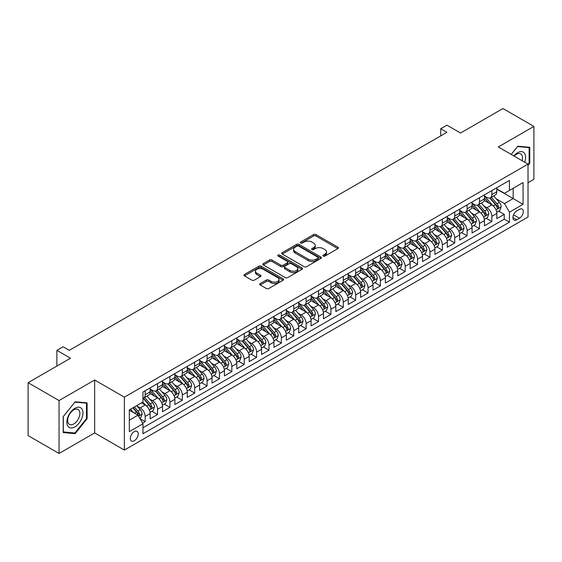 <?xml version="1.0" encoding="UTF-8"?>
<svg xmlns="http://www.w3.org/2000/svg" width="562" height="562" viewBox="0 0 562 562"><rect width="100%" height="100%" fill="white"/><g stroke="black" fill="none" stroke-linecap="round" stroke-linejoin="round"><path stroke-width="0.84" d="M323.255 256.068A1.201 0.695 0 0 0 324.955 256.068L337.874 248.615A1.721 0.991 0 0 0 338.373 247.912A1.721 0.991 0 0 0 337.874 247.21L315.999 234.586A1.721 0.991 0 0 0 313.568 234.586L300.649 242.039A1.201 0.695 0 0 0 300.298 242.531A1.201 0.695 0 0 0 300.649 243.023A1.201 0.695 0 0 0 302.356 243.023L304.021 242.053A5.501 3.175 0 0 1 311.805 242.053L313.624 243.107A5.501 3.175 0 0 1 315.233 245.355A5.501 3.175 0 0 1 313.624 247.596L311.952 248.566A1.201 0.695 0 0 0 311.601 249.057A1.201 0.695 0 0 0 311.952 249.549A1.201 0.695 0 0 0 313.652 249.549L315.324 248.58A5.501 3.175 0 0 1 323.108 248.58L324.927 249.633A5.501 3.175 0 0 1 326.536 251.881A5.501 3.175 0 0 1 324.927 254.122L323.255 255.092A1.201 0.695 0 0 0 322.904 255.584A1.201 0.695 0 0 0 323.255 256.068L323.255 255.092M134.276 440.77A5.606 3.239 120 0 0 137.936 435.831A5.606 3.239 120 0 0 137.079 431.342A5.606 3.239 120 0 0 134.276 431.623A5.606 3.239 120 0 0 130.616 436.562A5.606 3.239 120 0 0 131.473 441.051A5.606 3.239 120 0 0 134.276 440.77M260.213 283.557A1.721 0.991 0 0 0 259.707 284.26A1.721 0.991 0 0 0 260.213 284.962L266.346 288.51A1.721 0.991 0 0 0 268.776 288.51L283.122 280.227A1.721 0.991 0 0 0 283.62 279.525A1.721 0.991 0 0 0 283.122 278.822L261.246 266.191A1.721 0.991 0 0 0 258.815 266.191L244.47 274.474A1.721 0.991 0 0 0 243.964 275.176A1.721 0.991 0 0 0 244.47 275.879L251.881 280.157A1.721 0.991 0 0 0 254.312 280.157L260.452 276.616A1.721 0.991 0 0 0 260.958 275.914A1.721 0.991 0 0 0 260.452 275.211L256.778 273.09A4.594 2.655 0 0 1 255.429 271.207A4.594 2.655 0 0 1 258.267 268.755A4.594 2.655 0 0 1 263.276 269.331L277.684 277.649A4.594 2.655 0 0 1 279.026 279.525A4.594 2.655 0 0 1 276.188 281.976A4.594 2.655 0 0 1 271.179 281.4L268.776 280.017A1.721 0.991 0 0 0 266.346 280.017L260.213 283.557L260.213 284.962M528.02 182.706L533.9 179.313L533.9 126.408L502.948 108.536L460.538 133.025L446.916 125.157L440.727 128.733L446.916 132.309L69.266 350.344L63.077 346.768L56.888 350.344L56.888 366.066M59.052 400.558L59.052 453.464L94.655 432.909L94.655 380.01L59.052 400.558L28.1 382.687L70.51 358.205L56.888 350.344M94.655 380.01L124.371 397.165L528.02 164.118L528.02 217.023L124.371 450.064L124.371 397.165M533.9 126.408L498.304 146.963L528.02 164.118M304.147 266.683A1.721 0.991 0 0 0 306.578 266.683L320.916 258.408A1.721 0.991 0 0 0 321.422 257.705A1.721 0.991 0 0 0 320.916 257.003L299.04 244.372A1.721 0.991 0 0 0 296.61 244.372L282.272 252.654A1.721 0.991 0 0 0 281.766 253.35A1.721 0.991 0 0 0 282.272 254.052L304.147 266.683M278.555 256.335A1.201 0.695 0 0 1 279.778 256.504L279.778 255.071L302.019 267.912A1.721 0.991 0 0 1 302.525 268.615A1.721 0.991 0 0 1 302.019 269.317L287.674 277.593A1.721 0.991 0 0 1 285.243 277.593L263.367 264.969L263.367 263.564A1.721 0.991 0 0 0 262.868 264.266A1.721 0.991 0 0 0 263.367 264.969M263.367 263.564L269.507 260.016A1.721 0.991 0 0 1 271.938 260.016L280.81 265.138A1.721 0.991 0 0 0 283.241 265.138L287.315 262.791A1.721 0.991 0 0 0 287.814 262.089A1.721 0.991 0 0 0 287.315 261.386L278.078 256.054A1.201 0.695 0 0 1 277.726 255.562A1.201 0.695 0 0 1 278.464 254.923A1.201 0.695 0 0 1 279.778 255.071M59.052 453.464L28.1 435.592L28.1 382.687M142.6 423.165L145.172 421.683L140.029 418.718M137.107 406.094L140.219 407.886A7.004 4.046 60 0 1 145.172 416.463L150.124 413.604L150.124 418.823L157.55 414.538L151.916 411.286M149.492 398.943L152.597 400.741A7.004 4.046 60 0 1 157.55 409.319L162.502 406.459L162.502 411.679L169.935 407.387L164.301 404.134M161.87 391.798L164.982 393.59A7.004 4.046 60 0 1 169.935 402.167L174.887 399.308L174.887 404.528L182.32 400.242L176.686 396.99M174.255 384.647L177.36 386.445A7.004 4.046 60 0 1 182.32 395.023L187.272 392.164L187.272 397.383L194.698 393.091L189.064 389.838M186.64 377.495L189.745 379.294A7.004 4.046 60 0 1 194.698 387.871L199.65 385.012L199.65 390.232L207.083 385.939L201.449 382.687M199.018 370.351L202.13 372.142A7.004 4.046 60 0 1 207.083 380.72L212.036 377.861L212.036 383.08L219.461 378.795L213.827 375.542M211.403 363.2L214.508 364.998A7.004 4.046 60 0 1 219.461 373.575L224.414 370.716L224.414 375.936L231.846 371.644L226.212 368.391M223.781 356.055L226.893 357.846A7.004 4.046 60 0 1 231.846 366.424L236.799 363.565L236.799 368.784L244.224 364.499L238.59 361.247M236.166 348.904L239.272 350.702A7.004 4.046 60 0 1 244.224 359.28L249.177 356.42L249.177 361.64L256.609 357.348L250.975 354.095M248.544 341.752L251.657 343.551A7.004 4.046 60 0 1 256.609 352.128L261.562 349.269L261.562 354.489L268.987 350.196L263.353 346.944M260.93 334.608L264.035 336.399A7.004 4.046 60 0 1 268.987 344.984L273.94 342.118L273.94 347.337L281.372 343.052L275.738 339.799M273.308 327.456L276.42 329.255A7.004 4.046 60 0 1 281.372 337.832L286.325 334.973L286.325 340.193L293.75 335.9L288.116 332.648M285.693 320.312L288.798 322.103A7.004 4.046 60 0 1 293.75 330.681L298.703 327.822L298.703 333.041L306.135 328.756L300.501 325.503M298.071 313.16L301.183 314.959A7.004 4.046 60 0 1 306.135 323.536L311.088 320.677L311.088 325.897L318.521 321.605L312.886 318.352M310.456 306.016L313.561 307.807A7.004 4.046 60 0 1 318.521 316.385L323.473 313.526L323.473 318.745L330.899 314.453L325.265 311.2M322.841 298.865L325.946 300.656A7.004 4.046 60 0 1 330.899 309.24L335.851 306.374L335.851 311.594L343.284 307.309L337.65 304.056M335.219 291.713L338.331 293.512A7.004 4.046 60 0 1 343.284 302.089L348.236 299.23L348.236 304.449L355.662 300.157L350.028 296.905M347.604 284.569L350.709 286.36A7.004 4.046 60 0 1 355.662 294.938L360.614 292.078L360.614 297.298L368.047 293.013L362.413 289.76M359.982 277.417L363.094 279.216A7.004 4.046 60 0 1 368.047 287.793L372.999 284.934L372.999 290.154L380.425 285.861L374.791 282.609M372.367 270.273L375.472 272.064A7.004 4.046 60 0 1 380.425 280.642L385.377 277.783L385.377 283.002L392.81 278.71L387.176 275.457M384.745 263.121L387.857 264.913A7.004 4.046 60 0 1 392.81 273.497L397.763 270.638L397.763 275.851L405.188 271.565L399.554 268.313M397.13 255.97L400.235 257.768A7.004 4.046 60 0 1 405.188 266.346L410.141 263.487L410.141 268.706L417.573 264.414L411.939 261.161M409.508 248.826L412.62 250.617A7.004 4.046 60 0 1 417.573 259.194L422.526 256.335L422.526 261.555L429.951 257.27L424.317 254.017M421.893 241.674L424.998 243.472A7.004 4.046 60 0 1 429.951 252.05L434.904 249.191L434.904 254.41L442.336 250.118L436.702 246.866M434.271 234.53L437.384 236.321A7.004 4.046 60 0 1 442.336 244.899L447.289 242.039L447.289 247.259L454.721 242.967L449.087 239.714M446.657 227.378L449.769 229.17A7.004 4.046 60 0 1 454.721 237.754L459.674 234.895L459.674 240.107L467.099 235.822L461.465 232.57M459.042 220.227L462.147 222.025A7.004 4.046 60 0 1 467.099 230.603L472.052 227.743L472.052 232.963L479.484 228.671L473.85 225.418M471.42 213.082L474.532 214.874A7.004 4.046 60 0 1 479.484 223.451L484.437 220.592L484.437 225.812L491.862 221.526L491.862 216.307A7.004 4.046 -120 0 0 486.91 207.729L483.805 205.931M486.228 218.274L491.862 221.526M150.124 413.604A7.004 4.046 -120 0 0 145.172 405.026L141.455 402.884M162.502 406.459A7.004 4.046 -120 0 0 157.55 397.882L149.892 393.456M174.887 399.308A7.004 4.046 -120 0 0 169.935 390.731L162.278 386.312M187.272 392.164A7.004 4.046 -120 0 0 182.32 383.586L174.656 379.16M199.65 385.012A7.004 4.046 -120 0 0 194.698 376.435L187.041 372.016M212.036 377.861A7.004 4.046 -120 0 0 207.083 369.283L199.426 364.864M224.414 370.716A7.004 4.046 -120 0 0 219.461 362.139L211.804 357.713M236.799 363.565A7.004 4.046 -120 0 0 231.846 354.987L224.189 350.569M249.177 356.42A7.004 4.046 -120 0 0 244.224 347.843L236.567 343.417M261.562 349.269A7.004 4.046 -120 0 0 256.609 340.691L248.952 336.273M273.94 342.118A7.004 4.046 -120 0 0 268.987 333.54L261.33 329.121M286.325 334.973A7.004 4.046 -120 0 0 281.372 326.396L273.715 321.97M298.703 327.822A7.004 4.046 -120 0 0 293.75 319.244L286.093 314.825M311.088 320.677A7.004 4.046 -120 0 0 306.135 312.1L298.478 307.674M323.473 313.526A7.004 4.046 -120 0 0 318.521 304.948L310.863 300.53M335.851 306.374A7.004 4.046 -120 0 0 330.899 297.797L323.241 293.378M348.236 299.23A7.004 4.046 -120 0 0 343.284 290.652L335.626 286.227M360.614 292.078A7.004 4.046 -120 0 0 355.662 283.501L348.004 279.082M372.999 284.934A7.004 4.046 -120 0 0 368.047 276.356L360.39 271.931M385.377 277.783A7.004 4.046 -120 0 0 380.425 269.205L372.768 264.786M397.763 270.638A7.004 4.046 -120 0 0 392.81 262.054L385.153 257.635M410.141 263.487A7.004 4.046 -120 0 0 405.188 254.909L397.531 250.483M422.526 256.335A7.004 4.046 -120 0 0 417.573 247.758L409.916 243.339M434.904 249.191A7.004 4.046 -120 0 0 429.951 240.613L422.294 236.188M447.289 242.039A7.004 4.046 -120 0 0 442.336 233.462L434.679 229.043M459.674 234.895A7.004 4.046 -120 0 0 454.721 226.31L447.064 221.892M472.052 227.743A7.004 4.046 -120 0 0 467.099 219.166L459.442 214.74M484.437 220.592A7.004 4.046 -120 0 0 479.484 212.014L471.827 207.596M519.478 209.373L516.752 210.947A5.43 3.133 120 0 0 513.204 215.731A5.43 3.133 120 0 0 514.04 220.079A5.43 3.133 120 0 0 516.752 219.805L519.478 218.239A5.43 3.133 120 0 0 523.018 213.455A5.43 3.133 120 0 0 522.189 209.099A5.43 3.133 120 0 0 519.478 209.373M129.323 420.186L137.992 415.178L142.945 423.755L142.945 433.766L509.446 222.166L509.446 212.162L504.493 203.577L496.183 198.786M142.945 423.755L129.323 431.623L129.323 409.888L142.945 402.027L142.945 392.016L509.446 180.416L509.446 190.427L523.067 182.566L523.067 204.294L509.446 212.162M150.124 389.016L152.597 390.442A7.004 4.046 60 0 0 156.103 390.794L161.055 387.935A7.004 4.046 -120 0 0 162.502 384.724L162.502 380.72M162.502 381.865L164.982 383.298A7.004 4.046 60 0 0 168.481 383.642L173.433 380.783A7.004 4.046 -120 0 0 174.887 377.58L174.887 373.575M174.887 374.721L177.36 376.147A7.004 4.046 60 0 0 180.866 376.498L185.818 373.639A7.004 4.046 -120 0 0 187.272 370.428L187.272 366.424M187.272 367.569L189.745 369.002A7.004 4.046 60 0 0 193.251 369.346L198.203 366.487A7.004 4.046 -120 0 0 199.65 363.284L199.65 359.28M199.65 360.418L202.13 361.851A7.004 4.046 60 0 0 205.629 362.195L210.581 359.336A7.004 4.046 -120 0 0 212.036 356.132L212.036 352.128M212.036 353.273L214.508 354.699A7.004 4.046 60 0 0 218.014 355.051L222.966 352.191A7.004 4.046 -120 0 0 224.414 348.981L224.414 344.977M224.414 346.122L226.893 347.555A7.004 4.046 60 0 0 230.392 347.899L235.345 345.04A7.004 4.046 -120 0 0 236.799 341.837L236.799 337.832M236.799 338.977L239.272 340.403A7.004 4.046 60 0 0 242.777 340.755L247.73 337.895A7.004 4.046 -120 0 0 249.177 334.685L249.177 330.681M249.177 331.826L251.657 333.259A7.004 4.046 60 0 0 255.155 333.603L260.108 330.744A7.004 4.046 -120 0 0 261.562 327.541L261.562 323.536M261.562 324.681L264.035 326.108A7.004 4.046 60 0 0 267.54 326.452L272.493 323.593A7.004 4.046 -120 0 0 273.94 320.389L273.94 316.385M273.94 317.53L276.42 318.956A7.004 4.046 60 0 0 279.918 319.307L284.871 316.448A7.004 4.046 -120 0 0 286.325 313.238L286.325 309.233M286.325 310.379L288.798 311.812A7.004 4.046 60 0 0 292.303 312.156L297.256 309.297A7.004 4.046 -120 0 0 298.703 306.093L298.703 302.089M298.703 303.234L301.183 304.66A7.004 4.046 60 0 0 304.681 305.011L309.634 302.152A7.004 4.046 -120 0 0 311.088 298.942L311.088 294.938M311.088 296.083L313.561 297.516A7.004 4.046 60 0 0 317.066 297.86L322.019 295.001A7.004 4.046 -120 0 0 323.473 291.797L323.473 287.793M323.473 288.938L325.946 290.364A7.004 4.046 60 0 0 329.451 290.709L334.404 287.849A7.004 4.046 -120 0 0 335.851 284.646L335.851 280.642M335.851 281.787L338.331 283.213A7.004 4.046 60 0 0 341.829 283.564L346.782 280.705A7.004 4.046 -120 0 0 348.236 277.495L348.236 273.49M348.236 274.635L350.709 276.068A7.004 4.046 60 0 0 354.215 276.413L359.167 273.553A7.004 4.046 -120 0 0 360.614 270.35L360.614 266.346M360.614 267.491L363.094 268.917A7.004 4.046 60 0 0 366.593 269.268L371.545 266.409A7.004 4.046 -120 0 0 372.999 263.199L372.999 259.194M372.999 260.339L375.472 261.773A7.004 4.046 60 0 0 378.978 262.117L383.93 259.258A7.004 4.046 -120 0 0 385.377 256.054L385.377 252.05M385.377 253.195L387.857 254.621A7.004 4.046 60 0 0 391.356 254.965L396.308 252.106A7.004 4.046 -120 0 0 397.763 248.903L397.763 244.899M397.763 246.044L400.235 247.47A7.004 4.046 60 0 0 403.741 247.821L408.693 244.962A7.004 4.046 -120 0 0 410.141 241.751L410.141 237.747M410.141 238.892L412.62 240.325A7.004 4.046 60 0 0 416.119 240.669L421.071 237.81A7.004 4.046 -120 0 0 422.526 234.607L422.526 230.603M422.526 231.748L424.998 233.174A7.004 4.046 60 0 0 428.504 233.525L433.457 230.666A7.004 4.046 -120 0 0 434.904 227.455L434.904 223.451M434.904 224.596L437.384 226.029A7.004 4.046 60 0 0 440.882 226.374L445.835 223.514A7.004 4.046 -120 0 0 447.289 220.311L447.289 216.307M447.289 217.452L449.769 218.878A7.004 4.046 60 0 0 453.267 219.222L458.22 216.363A7.004 4.046 -120 0 0 459.674 213.16L459.674 209.155M459.674 210.3L462.147 211.726A7.004 4.046 60 0 0 465.652 212.078L470.605 209.219A7.004 4.046 -120 0 0 472.052 206.008L472.052 202.011M472.052 203.149L474.532 204.582A7.004 4.046 60 0 0 478.03 204.926L482.983 202.067A7.004 4.046 -120 0 0 484.437 198.864L484.437 194.859M142.945 427.759L504.247 219.166L504.247 214.375L496.815 218.667L496.815 213.448A7.004 4.046 -120 0 0 491.862 204.87L484.205 200.444M484.437 196.005L486.91 197.431A7.004 4.046 -120 0 0 490.415 197.782A7.004 4.046 -120 0 0 491.862 194.571L491.862 190.567M490.415 197.782L495.368 194.923A7.004 4.046 -120 0 0 496.815 191.712L496.815 187.708M145.172 390.731L145.172 394.735A7.004 4.046 60 0 1 143.717 397.938A7.004 4.046 60 0 1 142.945 398.226M143.717 397.938L148.67 395.079A7.004 4.046 -120 0 0 150.124 391.876L150.124 387.871M157.55 383.579L157.55 387.583A7.004 4.046 60 0 1 156.103 390.794M169.935 376.435L169.935 380.439A7.004 4.046 60 0 1 168.481 383.642M182.32 369.283L182.32 373.287A7.004 4.046 60 0 1 180.866 376.498M194.698 362.139L194.698 366.143A7.004 4.046 60 0 1 193.251 369.346M207.083 354.987L207.083 358.992A7.004 4.046 60 0 1 205.629 362.195M219.461 347.836L219.461 351.84A7.004 4.046 60 0 1 218.014 355.051M231.846 340.691L231.846 344.696A7.004 4.046 60 0 1 230.392 347.899M244.224 333.54L244.224 337.544A7.004 4.046 60 0 1 242.777 340.755M256.609 326.396L256.609 330.4A7.004 4.046 60 0 1 255.155 333.603M268.987 319.244L268.987 323.248A7.004 4.046 60 0 1 267.54 326.452M281.372 312.1L281.372 316.097A7.004 4.046 60 0 1 279.918 319.307M293.75 304.948L293.75 308.952A7.004 4.046 60 0 1 292.303 312.156M306.135 297.797L306.135 301.801A7.004 4.046 60 0 1 304.681 305.011M318.521 290.652L318.521 294.657A7.004 4.046 60 0 1 317.066 297.86M330.899 283.501L330.899 287.505A7.004 4.046 60 0 1 329.451 290.709M343.284 276.356L343.284 280.354A7.004 4.046 60 0 1 341.829 283.564M355.662 269.205L355.662 273.209A7.004 4.046 60 0 1 354.215 276.413M368.047 262.054L368.047 266.058A7.004 4.046 60 0 1 366.593 269.268M380.425 254.909L380.425 258.913A7.004 4.046 60 0 1 378.978 262.117M392.81 247.758L392.81 251.762A7.004 4.046 60 0 1 391.356 254.965M405.188 240.613L405.188 244.611A7.004 4.046 60 0 1 403.741 247.821M417.573 233.462L417.573 237.466A7.004 4.046 60 0 1 416.119 240.669M429.951 226.31L429.951 230.315A7.004 4.046 60 0 1 428.504 233.525M442.336 219.166L442.336 223.17A7.004 4.046 60 0 1 440.882 226.374M454.721 212.014L454.721 216.019A7.004 4.046 60 0 1 453.267 219.222M467.099 204.87L467.099 208.867A7.004 4.046 60 0 1 465.652 212.078M479.484 197.719L479.484 201.723A7.004 4.046 60 0 1 478.03 204.926M479.484 223.451L479.484 228.671M467.099 230.603L467.099 235.822M454.721 237.754L454.721 242.967M442.336 244.899L442.336 250.118M429.951 252.05L429.951 257.27M417.573 259.194L417.573 264.414M405.188 266.346L405.188 271.565M392.81 273.497L392.81 278.71M380.425 280.642L380.425 285.861M368.047 287.793L368.047 293.013M355.662 294.938L355.662 300.157M343.284 302.089L343.284 307.309M330.899 309.24L330.899 314.453M318.521 316.385L318.521 321.605M306.135 323.536L306.135 328.756M293.75 330.681L293.75 335.9M281.372 337.832L281.372 343.052M268.987 344.984L268.987 350.196M256.609 352.128L256.609 357.348M244.224 359.28L244.224 364.499M231.846 366.424L231.846 371.644M219.461 373.575L219.461 378.795M207.083 380.72L207.083 385.939M194.698 387.871L194.698 393.091M182.32 395.023L182.32 400.242M169.935 402.167L169.935 407.387M157.55 409.319L157.55 414.538M145.172 416.463L145.172 421.683M137.992 415.178L129.323 410.176M504.493 203.577L513.162 198.576L513.162 188.284L523.067 182.566M496.815 189.141L523.067 204.294M496.815 188.853L504.493 193.286L509.446 190.427M94.655 432.909L124.371 450.064M440.727 128.733L440.727 135.885M498.613 211.122L504.247 214.375M504.247 219.166L509.446 222.166M528.02 165.376L529.755 163.219L529.755 147.293L517.806 146.225L511.216 154.417M63.204 432.578L75.153 433.646L87.103 418.781L87.103 402.856L75.153 401.788L63.204 416.653L63.204 432.578M529.13 162.868L529.755 163.219M86.478 418.43L87.103 418.781M73.889 432.923L75.153 433.646M323.74 256.244L324.927 255.555A5.501 3.175 0 0 0 326.536 253.307L326.536 251.881M315.233 245.355L315.233 246.781A5.501 3.175 0 0 1 313.624 249.029L312.437 249.718M337.846 248.629L315.999 236.012A1.721 0.991 0 0 0 313.568 236.012L301.134 243.191M320.916 257.003L320.916 258.408L299.04 245.798A1.721 0.991 0 0 0 296.61 245.798L282.293 254.066M317.881 258.197A1.201 0.695 0 0 0 318.233 257.705A1.201 0.695 0 0 0 317.881 257.213L298.675 246.128A1.201 0.695 0 0 0 296.975 246.128L295.212 247.14A5.501 3.175 0 0 0 293.603 249.388A5.501 3.175 0 0 0 295.212 251.636L308.341 259.208A5.501 3.175 0 0 0 316.118 259.208L317.881 258.197L317.881 259.623A1.201 0.695 0 0 0 318.233 259.131L318.233 257.705M293.603 249.388L293.603 250.821A5.501 3.175 0 0 0 295.212 253.062L295.212 251.636M317.881 259.623L316.118 260.642A5.501 3.175 0 0 1 308.341 260.642L295.212 253.062M263.395 264.976L269.507 261.449L269.507 260.016M287.814 262.089L287.814 263.522A1.721 0.991 0 0 1 287.315 264.217L283.241 266.571A1.721 0.991 0 0 1 280.81 266.571L271.938 261.449A1.721 0.991 0 0 0 269.507 261.449M279.778 256.504L301.998 269.331M290.02 270.455A4.594 2.655 0 0 0 295.029 271.032A4.594 2.655 0 0 0 297.867 268.58A4.594 2.655 0 0 0 296.518 266.704L291.446 263.775A1.721 0.991 0 0 0 289.016 263.775L284.941 266.121A1.721 0.991 0 0 0 284.442 266.824A1.721 0.991 0 0 0 284.941 267.526L290.02 270.455L290.02 271.889A4.594 2.655 0 0 0 295.029 272.465A4.594 2.655 0 0 0 297.867 270.006L297.867 268.58M284.442 266.824L284.442 268.257A1.721 0.991 0 0 0 284.941 268.959L284.941 267.526M290.02 271.889L284.941 268.959M279.026 279.525L279.026 280.958A4.594 2.655 0 0 1 276.188 283.41A4.594 2.655 0 0 1 271.179 282.834L268.776 281.45A1.721 0.991 0 0 0 266.346 281.45L260.234 284.976M255.429 271.207L255.429 272.64A4.594 2.655 0 0 0 256.778 274.516L256.778 273.09M260.431 276.623L256.778 274.516M283.122 278.822L283.122 280.227L261.246 267.624A1.721 0.991 0 0 0 258.815 267.624L244.491 275.893M496.71 212.218L499.913 210.371L501.149 206.795A4.644 2.677 -120 0 0 499.344 202.439L493.682 195.892M492.551 205.32L485.842 197.55A13.397 7.735 -120 0 0 484.437 196.082M488.87 203.142L485.118 198.793A11.121 6.421 -120 0 0 484.437 198.049M489.783 198.035L495.501 204.659A4.644 2.677 60 0 1 497.159 207.856C497.855 208.783 498.353 208.502 498.642 206.992A4.644 2.677 -120 0 0 496.991 203.795L491.336 197.248M490.12 197.922L496.267 205.039A2.367 1.363 60 0 1 496.864 205.966L498.642 206.992M497.159 207.856L497.496 208.404M524.69 162.2A11.38 6.568 120 0 0 517.553 152.716A11.38 6.568 120 0 0 513.83 155.927M522.091 160.697A8.62 4.974 120 0 0 520.735 153.897A8.62 4.974 120 0 0 516.429 154.325A8.62 4.974 120 0 0 514.174 156.124M511.237 154.431L517.553 146.577L529.13 147.609L529.13 163.043L528.02 164.434M528.364 147.167L529.13 147.609M81.876 418.198A11.38 6.568 120 0 0 78.926 407.204A11.38 6.568 120 0 0 67.932 416.955A11.38 6.568 120 0 0 70.882 427.949A11.38 6.568 120 0 0 81.876 418.198M79.052 417.397A8.62 4.974 120 0 0 78.083 409.459A8.62 4.974 120 0 0 68.501 416.449A8.62 4.974 120 0 0 69.463 424.387A8.62 4.974 120 0 0 79.052 417.397M63.323 431.974L63.323 416.54L74.901 402.139L86.478 403.172L86.478 418.606L74.901 433.014L63.204 431.904M85.712 402.729L86.478 403.172M484.332 219.37L487.528 217.522L488.764 213.946A4.644 2.677 -120 0 0 486.959 209.591L481.304 203.037M480.173 212.471L473.464 204.701A13.397 7.735 -120 0 0 472.052 203.226M476.492 210.286L472.74 205.945A11.121 6.421 -120 0 0 472.052 205.2M477.398 205.179L483.123 211.804A4.644 2.677 60 0 1 484.774 215C485.477 215.934 485.968 215.646 486.263 214.143A4.644 2.677 -120 0 0 484.606 210.947L478.95 204.399M477.735 205.074L483.882 212.19A2.367 1.363 60 0 1 484.479 213.117L486.263 214.143M484.774 215L485.111 215.555M471.947 226.514L475.15 224.667L476.386 221.098A4.644 2.677 -120 0 0 474.581 216.735L468.919 210.188M467.788 219.616L461.079 211.846A13.397 7.735 -120 0 0 459.674 210.378M464.107 217.438L460.355 213.089A11.121 6.421 -120 0 0 459.674 212.345M465.02 212.331L470.738 218.955A4.644 2.677 60 0 1 472.396 222.152C473.092 223.086 473.59 222.798 473.878 221.295A4.644 2.677 -120 0 0 472.228 218.098L466.565 211.544M465.357 212.218L471.504 219.342A2.367 1.363 60 0 1 472.101 220.262L473.878 221.295M472.396 222.152L472.733 222.7M459.568 233.666L462.765 231.818L464.001 228.242A4.644 2.677 -120 0 0 462.196 223.887L456.541 217.339M455.403 226.767L448.694 218.997A13.397 7.735 -120 0 0 447.289 217.522M451.729 224.589L447.977 220.241A11.121 6.421 -120 0 0 447.289 219.496M452.635 219.475L458.36 226.1A4.644 2.677 60 0 1 460.011 229.296C460.714 230.23 461.205 229.949 461.5 228.439A4.644 2.677 -120 0 0 459.842 225.243L454.187 218.695M452.972 219.37L459.119 226.486A2.367 1.363 60 0 1 459.716 227.413L461.5 228.439M460.011 229.296L460.348 229.851M447.183 240.817L450.387 238.969L451.623 235.394A4.644 2.677 -120 0 0 449.818 231.038L444.156 224.484M443.025 233.911L436.316 226.149A13.397 7.735 -120 0 0 434.904 224.674M439.344 231.734L435.592 227.392A11.121 6.421 -120 0 0 434.904 226.641M440.257 226.627L445.975 233.251A4.644 2.677 60 0 1 447.633 236.447C448.328 237.382 448.82 237.094 449.115 235.59A4.644 2.677 -120 0 0 447.464 232.394L441.802 225.84M440.594 226.514L446.741 233.637A2.367 1.363 60 0 1 447.338 234.558L449.115 235.59M447.633 236.447L447.97 236.995M434.805 247.961L438.002 246.114L439.238 242.538A4.644 2.677 -120 0 0 437.433 238.183L431.778 231.635M430.64 241.063L423.931 233.293A13.397 7.735 -120 0 0 422.526 231.825M426.965 238.885L423.207 234.537A11.121 6.421 -120 0 0 422.526 233.792M427.872 233.771L433.597 240.403A4.644 2.677 60 0 1 435.248 243.599C435.943 244.526 436.442 244.245 436.737 242.735A4.644 2.677 -120 0 0 435.079 239.538L429.424 232.991M428.209 233.666L434.356 240.782A2.367 1.363 60 0 1 434.953 241.709L436.737 242.735M435.248 243.599L435.585 244.147M422.42 255.113L425.624 253.265L426.86 249.69A4.644 2.677 -120 0 0 425.048 245.334L419.392 238.78M418.261 248.214L411.553 240.445A13.397 7.735 -120 0 0 410.141 238.969M414.58 246.03L410.829 241.688A11.121 6.421 -120 0 0 410.141 240.943M415.494 240.922L421.212 247.547A4.644 2.677 60 0 1 422.87 250.743C423.565 251.678 424.057 251.39 424.352 249.886A4.644 2.677 -120 0 0 422.701 246.69L417.039 240.143M415.824 240.817L421.978 247.933A2.367 1.363 60 0 1 422.568 248.861L424.352 249.886M422.87 250.743L423.207 251.291M410.042 262.257L413.239 260.41L414.475 256.834A4.644 2.677 -120 0 0 412.67 252.478L407.014 245.931M405.876 255.359L399.168 247.589A13.397 7.735 -120 0 0 397.763 246.121M402.202 253.181L398.444 248.833A11.121 6.421 -120 0 0 397.763 248.088M403.109 248.074L408.834 254.698A4.644 2.677 60 0 1 410.485 257.895C411.18 258.829 411.679 258.541 411.974 257.038A4.644 2.677 -120 0 0 410.316 253.841L404.661 247.287M403.446 247.961L409.593 255.085A2.367 1.363 60 0 1 410.19 256.005L411.974 257.038M410.485 257.895L410.822 258.443M397.657 269.409L400.854 267.561L402.097 263.985A4.644 2.677 -120 0 0 400.284 259.63L394.629 253.083M393.498 262.51L386.789 254.741A13.397 7.735 -120 0 0 385.377 253.265M389.817 260.332L386.066 255.984A11.121 6.421 -120 0 0 385.377 255.239M390.723 255.218L396.449 261.843A4.644 2.677 60 0 1 398.107 265.039C398.802 265.974 399.294 265.685 399.589 264.182A4.644 2.677 -120 0 0 397.938 260.986L392.276 254.438M391.061 255.113L397.215 262.229A2.367 1.363 60 0 1 397.805 263.156L399.589 264.182M398.107 265.039L398.444 265.594M385.272 276.553L388.475 274.713L389.712 271.137A4.644 2.677 -120 0 0 387.906 266.774L382.251 260.227M381.113 269.655L374.404 261.892A13.397 7.735 -120 0 0 372.999 260.417M377.432 267.477L373.681 263.135A11.121 6.421 -120 0 0 372.999 262.384M378.345 262.37L384.064 268.994A4.644 2.677 60 0 1 385.722 272.191C386.417 273.125 386.916 272.837 387.204 271.334A4.644 2.677 -120 0 0 385.553 268.137L379.898 261.583M378.683 262.257L384.829 269.381A2.367 1.363 60 0 1 385.427 270.301L387.204 271.334M385.722 272.191L386.059 272.739M372.894 283.705L376.09 281.857L377.334 278.281A4.644 2.677 -120 0 0 375.521 273.926L369.866 267.379M368.735 276.806L362.026 269.036A13.397 7.735 -120 0 0 360.614 267.568M365.054 274.628L361.303 270.28A11.121 6.421 -120 0 0 360.614 269.535M365.96 269.514L371.686 276.146A4.644 2.677 60 0 1 373.337 279.342C374.039 280.269 374.531 279.988 374.826 278.478A4.644 2.677 -120 0 0 373.168 275.282L367.513 268.734M366.298 269.409L372.451 276.525A2.367 1.363 60 0 1 373.042 277.452L374.826 278.478M373.337 279.342L373.674 279.89M360.509 290.856L363.712 289.008L364.949 285.433A4.644 2.677 -120 0 0 363.143 281.077L357.481 274.523M356.35 283.958L349.641 276.188A13.397 7.735 -120 0 0 348.236 274.713M352.669 281.773L348.918 277.431A11.121 6.421 -120 0 0 348.236 276.687M353.582 276.666L359.301 283.29A4.644 2.677 60 0 1 360.959 286.487C361.654 287.421 362.153 287.133 362.441 285.629A4.644 2.677 -120 0 0 360.79 282.433L355.135 275.886M353.92 276.56L360.066 283.677A2.367 1.363 60 0 1 360.663 284.604L362.441 285.629M360.959 286.487L361.296 287.034M348.131 298L351.327 296.153L352.564 292.577A4.644 2.677 -120 0 0 350.758 288.222L345.103 281.674M343.972 291.102L337.263 283.332A13.397 7.735 -120 0 0 335.851 281.864M340.291 288.924L336.54 284.576A11.121 6.421 -120 0 0 335.851 283.831M341.197 283.817L346.923 290.442A4.644 2.677 60 0 1 348.573 293.638C349.276 294.572 349.768 294.284 350.063 292.781A4.644 2.677 -120 0 0 348.405 289.585L342.75 283.03M341.534 283.705L347.681 290.828A2.367 1.363 60 0 1 348.278 291.748L350.063 292.781M348.573 293.638L348.911 294.186M335.746 305.152L338.949 303.304L340.186 299.729A4.644 2.677 -120 0 0 338.38 295.373L332.718 288.819M331.587 298.253L324.878 290.484A13.397 7.735 -120 0 0 323.473 289.008M327.906 296.076L324.155 291.727A11.121 6.421 -120 0 0 323.473 290.983M328.819 290.961L334.538 297.586A4.644 2.677 60 0 1 336.195 300.782C336.891 301.717 337.39 301.429 337.678 299.925A4.644 2.677 -120 0 0 336.027 296.729L330.365 290.182M329.156 290.856L335.303 297.972A2.367 1.363 60 0 1 335.9 298.9L337.678 299.925M336.195 300.782L336.533 301.337M323.368 312.296L326.564 310.456L327.801 306.88A4.644 2.677 -120 0 0 325.995 302.518L320.34 295.97M319.202 305.398L312.493 297.635A13.397 7.735 -120 0 0 311.088 296.16M315.528 303.22L311.777 298.879A11.121 6.421 -120 0 0 311.088 298.127M316.434 298.113L322.159 304.737A4.644 2.677 60 0 1 323.81 307.934C324.513 308.868 325.005 308.58 325.3 307.077A4.644 2.677 -120 0 0 323.642 303.88L317.987 297.326M316.771 298L322.918 305.124A2.367 1.363 60 0 1 323.515 306.044L325.3 307.077M323.81 307.934L324.148 308.482M310.983 319.448L314.186 317.6L315.423 314.025A4.644 2.677 -120 0 0 313.617 309.669L307.955 303.122M306.824 312.549L300.115 304.78A13.397 7.735 -120 0 0 298.703 303.311M303.143 310.372L299.391 306.023A11.121 6.421 -120 0 0 298.703 305.278M304.056 305.257L309.774 311.889A4.644 2.677 60 0 1 311.432 315.085C312.128 316.013 312.62 315.732 312.915 314.221A4.644 2.677 -120 0 0 311.264 311.025L305.602 304.478M304.393 305.152L310.54 312.268A2.367 1.363 60 0 1 311.137 313.196L312.915 314.221M311.432 315.085L311.769 315.633M298.605 326.599L301.801 324.752L303.037 321.176A4.644 2.677 -120 0 0 301.232 316.82L295.577 310.266M294.439 319.701L287.73 311.931A13.397 7.735 -120 0 0 286.325 310.456M290.765 317.516L287.006 313.175A11.121 6.421 -120 0 0 286.325 312.423M291.671 312.409L297.396 319.033A4.644 2.677 60 0 1 299.047 322.23C299.743 323.164 300.241 322.876 300.537 321.373A4.644 2.677 -120 0 0 298.879 318.176L293.224 311.629M292.008 312.303L298.155 319.42A2.367 1.363 60 0 1 298.752 320.347L300.537 321.373M299.047 322.23L299.384 322.778M286.22 333.744L289.423 331.896L290.659 328.32A4.644 2.677 -120 0 0 288.847 323.965L283.192 317.418M282.061 326.845L275.352 319.075A13.397 7.735 -120 0 0 273.94 317.607M278.38 324.667L274.628 320.319A11.121 6.421 -120 0 0 273.94 319.574M279.293 319.56L285.011 326.185A4.644 2.677 60 0 1 286.669 329.381C287.365 330.315 287.856 330.027 288.151 328.524A4.644 2.677 -120 0 0 286.501 325.328L280.838 318.773M279.623 319.448L285.777 326.571A2.367 1.363 60 0 1 286.367 327.491L288.151 328.524M286.669 329.381L287.006 329.929M273.842 340.895L277.038 339.048L278.274 335.472A4.644 2.677 -120 0 0 276.469 331.116L270.814 324.562M269.676 333.997L262.967 326.227A13.397 7.735 -120 0 0 261.562 324.752M266.002 331.819L262.243 327.47A11.121 6.421 -120 0 0 261.562 326.726M266.908 326.705L272.633 333.329A4.644 2.677 60 0 1 274.284 336.526C274.98 337.46 275.478 337.172 275.773 335.669A4.644 2.677 -120 0 0 274.115 332.472L268.46 325.925M267.245 326.599L273.392 333.716A2.367 1.363 60 0 1 273.989 334.643L275.773 335.669M274.284 336.526L274.621 337.081M261.456 348.04L264.653 346.199L265.896 342.623A4.644 2.677 -120 0 0 264.084 338.261L258.429 331.713M257.298 341.141L250.589 333.378A13.397 7.735 -120 0 0 249.177 331.903M253.617 338.963L249.865 334.622A11.121 6.421 -120 0 0 249.177 333.87M254.523 333.856L260.248 340.481A4.644 2.677 60 0 1 261.906 343.677C262.602 344.611 263.093 344.323 263.388 342.82A4.644 2.677 -120 0 0 261.737 339.624L256.075 333.069M254.86 333.744L261.014 340.867A2.367 1.363 60 0 1 261.604 341.787L263.388 342.82M261.906 343.677L262.243 344.225M249.071 355.191L252.275 353.343L253.511 349.768A4.644 2.677 -120 0 0 251.706 345.412L246.051 338.865M244.913 348.292L238.204 340.523A13.397 7.735 -120 0 0 236.799 339.055M241.231 346.115L237.48 341.766A11.121 6.421 -120 0 0 236.799 341.022M242.145 341.001L247.863 347.632A4.644 2.677 60 0 1 249.521 350.828C250.216 351.756 250.715 351.475 251.003 349.964A4.644 2.677 -120 0 0 249.352 346.768L243.697 340.221M242.482 340.895L248.629 348.011A2.367 1.363 60 0 1 249.226 348.939L251.003 349.964M249.521 350.828L249.858 351.376M236.693 362.342L239.89 360.495L241.133 356.919A4.644 2.677 -120 0 0 239.321 352.564L233.666 346.009M232.535 355.444L225.826 347.674A13.397 7.735 -120 0 0 224.414 346.199M228.853 353.259L225.102 348.918A11.121 6.421 -120 0 0 224.414 348.166M229.76 348.152L235.485 354.777A4.644 2.677 60 0 1 237.136 357.973C237.838 358.907 238.33 358.619 238.625 357.116A4.644 2.677 -120 0 0 236.967 353.92L231.312 347.372M230.097 348.047L236.251 355.163A2.367 1.363 60 0 1 236.841 356.09L238.625 357.116M237.136 357.973L237.473 358.521M224.308 369.487L227.512 367.639L228.748 364.064A4.644 2.677 -120 0 0 226.943 359.708L221.28 353.161M220.149 362.588L213.441 354.819A13.397 7.735 -120 0 0 212.036 353.35M216.468 360.411L212.717 356.062A11.121 6.421 -120 0 0 212.036 355.317M217.382 355.303L223.1 361.928A4.644 2.677 60 0 1 224.758 365.124C225.453 366.059 225.952 365.771 226.24 364.267A4.644 2.677 -120 0 0 224.589 361.071L218.934 354.517M217.719 355.191L223.866 362.314A2.367 1.363 60 0 1 224.463 363.235L226.24 364.267M224.758 365.124L225.095 365.672M211.93 376.638L215.127 374.791L216.363 371.215A4.644 2.677 -120 0 0 214.558 366.86L208.902 360.305M207.771 369.74L201.063 361.97A13.397 7.735 -120 0 0 199.65 360.495M204.09 367.555L200.339 363.214A11.121 6.421 -120 0 0 199.65 362.469M204.997 362.448L210.722 369.072A4.644 2.677 60 0 1 212.373 372.269C213.075 373.203 213.567 372.915 213.862 371.412A4.644 2.677 -120 0 0 212.204 368.215L206.549 361.668M205.334 362.342L211.481 369.459A2.367 1.363 60 0 1 212.078 370.386L213.862 371.412M212.373 372.269L212.71 372.824M199.545 383.783L202.749 381.935L203.985 378.367A4.644 2.677 -120 0 0 202.18 374.004L196.517 367.457M195.386 376.884L188.677 369.122A13.397 7.735 -120 0 0 187.272 367.646M191.705 374.706L187.954 370.365A11.121 6.421 -120 0 0 187.272 369.613M192.618 369.599L198.337 376.224A4.644 2.677 60 0 1 199.995 379.42C200.69 380.355 201.189 380.067 201.477 378.563A4.644 2.677 -120 0 0 199.826 375.367L194.164 368.812M192.956 369.487L199.103 376.61A2.367 1.363 60 0 1 199.7 377.531L201.477 378.563M199.995 379.42L200.332 379.968M187.167 390.934L190.363 389.087L191.6 385.511A4.644 2.677 -120 0 0 189.794 381.155L184.139 374.608M183.001 384.036L176.292 376.266A13.397 7.735 -120 0 0 174.887 374.798M179.327 381.858L175.576 377.509A11.121 6.421 -120 0 0 174.887 376.765M180.233 376.744L185.959 383.368A4.644 2.677 60 0 1 187.61 386.572C188.312 387.499 188.804 387.218 189.099 385.708A4.644 2.677 -120 0 0 187.441 382.511L181.786 375.964M180.571 376.638L186.717 383.755A2.367 1.363 60 0 1 187.315 384.682L189.099 385.708M187.61 386.572L187.947 387.12M174.782 398.086L177.985 396.238L179.222 392.662A4.644 2.677 -120 0 0 177.416 388.307L171.754 381.753M170.623 391.187L163.914 383.417A13.397 7.735 -120 0 0 162.502 381.942M166.942 389.002L163.191 384.661A11.121 6.421 -120 0 0 162.502 383.909M167.855 383.895L173.574 390.52A4.644 2.677 60 0 1 175.232 393.716C175.927 394.65 176.419 394.362 176.714 392.859A4.644 2.677 -120 0 0 175.063 389.663L169.401 383.115M168.193 383.79L174.339 390.906A2.367 1.363 60 0 1 174.937 391.833L176.714 392.859M175.232 393.716L175.569 394.264M162.404 405.23L165.6 403.383L166.837 399.807A4.644 2.677 -120 0 0 165.031 395.451L159.376 388.904M158.238 398.332L151.529 390.562A13.397 7.735 -120 0 0 150.124 389.094M154.564 396.154L150.806 391.805A11.121 6.421 -120 0 0 150.124 391.061M155.47 391.047L161.196 397.671A4.644 2.677 60 0 1 162.847 400.868C163.542 401.802 164.041 401.514 164.336 400.011A4.644 2.677 -120 0 0 162.678 396.814L157.023 390.26M155.807 390.934L161.954 398.058A2.367 1.363 60 0 1 162.551 398.978L164.336 400.011M162.847 400.868L163.184 401.416M150.019 412.382L153.222 410.534L154.459 406.958A4.644 2.677 -120 0 0 152.646 402.603L146.991 396.048M145.86 405.483L142.896 402.055M142.179 403.298L141.701 402.743M143.092 398.191L148.811 404.816A4.644 2.677 60 0 1 150.468 408.012C151.164 408.946 151.656 408.658 151.951 407.155A4.644 2.677 -120 0 0 150.3 403.959L144.638 397.411M143.422 398.086L149.576 405.202A2.367 1.363 60 0 1 150.166 406.129L151.951 407.155M150.468 408.012L150.806 408.567M139.783 418.29L140.837 417.678L142.074 414.11A4.644 2.677 -120 0 0 140.268 409.747L136.707 405.623M133.384 412.522L130.517 409.199M129.801 410.45L129.323 409.902M132.871 407.843L136.433 411.967A4.644 2.677 60 0 1 138.083 415.163C138.779 416.098 139.278 415.81 139.573 414.306A4.644 2.677 -120 0 0 137.915 411.11L134.353 406.986M133.152 407.675L137.191 412.353A2.367 1.363 60 0 1 137.788 413.274L139.573 414.306M138.083 415.163L138.421 415.711M49.765 370.175L52.315 368.707M140.219 407.886L145.172 405.026M152.597 400.741L157.55 397.882M164.982 393.59L169.935 390.731M177.36 386.445L182.32 383.586M189.745 379.294L194.698 376.435M202.13 372.142L207.083 369.283M214.508 364.998L219.461 362.139M226.893 357.846L231.846 354.987M239.272 350.702L244.224 347.843M251.657 343.551L256.609 340.691M264.035 336.399L268.987 333.54M276.42 329.255L281.372 326.396M288.798 322.103L293.75 319.244M301.183 314.959L306.135 312.1M313.561 307.807L318.521 304.948M325.946 300.656L330.899 297.797M338.331 293.512L343.284 290.652M350.709 286.36L355.662 283.501M363.094 279.216L368.047 276.356M375.472 272.064L380.425 269.205M387.857 264.913L392.81 262.054M400.235 257.768L405.188 254.909M412.62 250.617L417.573 247.758M424.998 243.472L429.951 240.613M437.384 236.321L442.336 233.462M449.769 229.17L454.721 226.31M462.147 222.025L467.099 219.166M474.532 214.874L479.484 212.014M486.91 207.729L491.862 204.87M491.862 194.571L496.815 191.712M145.172 394.735L150.124 391.876M157.55 387.583L162.502 384.724M169.935 380.439L174.887 377.58M182.32 373.287L187.272 370.428M194.698 366.143L199.65 363.284M207.083 358.992L212.036 356.132M219.461 351.84L224.414 348.981M231.846 344.696L236.799 341.837M244.224 337.544L249.177 334.685M256.609 330.4L261.562 327.541M268.987 323.248L273.94 320.389M281.372 316.097L286.325 313.238M293.75 308.952L298.703 306.093M306.135 301.801L311.088 298.942M318.521 294.657L323.473 291.797M330.899 287.505L335.851 284.646M343.284 280.354L348.236 277.495M355.662 273.209L360.614 270.35M368.047 266.058L372.999 263.199M380.425 258.913L385.377 256.054M392.81 251.762L397.763 248.903M405.188 244.611L410.141 241.751M417.573 237.466L422.526 234.607M429.951 230.315L434.904 227.455M442.336 223.17L447.289 220.311M454.721 216.019L459.674 213.16M467.099 208.867L472.052 206.008M479.484 201.723L484.437 198.864M491.862 216.307L496.815 213.448M513.535 214.81L519.478 218.239M512.909 217.592L516.752 219.805M324.927 255.555L324.927 254.122M311.952 249.549L311.952 248.566M313.624 249.029L313.624 247.596M300.649 243.023L300.649 242.039M313.568 236.012L313.568 234.586M315.999 236.012L315.999 234.586M337.874 248.615L337.874 247.21M282.272 254.052L282.272 252.654M296.61 245.798L296.61 244.372M299.04 245.798L299.04 244.372M308.341 260.642L308.341 259.208M316.118 260.642L316.118 259.208M271.938 261.449L271.938 260.016M280.81 266.571L280.81 265.138M283.241 266.571L283.241 265.138M287.315 264.217L287.315 262.791M302.019 269.317L302.019 267.912M266.346 281.45L266.346 280.017M268.776 281.45L268.776 280.017M271.179 282.834L271.179 281.4M260.452 276.616L260.452 275.211M244.47 275.879L244.47 274.474M258.815 267.624L258.815 266.191M261.246 267.624L261.246 266.191M496.007 209.837L501.121 206.886M485.842 197.55L486.481 197.185M496.991 203.795L499.344 202.439M493.288 205.931L495.501 204.659M483.622 216.988L488.736 214.038M473.464 204.701L474.096 204.329M484.606 210.947L486.959 209.591M480.91 213.082L483.123 211.804M471.244 224.14L476.358 221.182M461.079 211.846L461.718 211.481M472.228 218.098L474.581 216.735M468.525 220.234L470.738 218.955M458.859 231.284L463.973 228.334M448.694 218.997L449.333 218.632M459.842 225.243L462.196 223.887M456.147 227.378L458.36 226.1M446.474 238.436L451.588 235.478M436.316 226.149L436.955 225.776M447.464 232.394L449.818 231.038M443.762 234.53L445.975 233.251M434.096 245.58L439.21 242.629M423.931 233.293L424.57 232.928M435.079 239.538L437.433 238.183M431.384 241.674L433.597 240.403M421.711 252.731L426.825 249.781M411.553 240.445L412.192 240.072M422.701 246.69L425.048 245.334M418.999 248.826L421.212 247.547M409.333 259.883L414.447 256.925M399.168 247.589L399.807 247.224M410.316 253.841L412.67 252.478M406.621 255.977L408.834 254.698M396.948 267.027L402.062 264.077M386.789 254.741L387.422 254.375M397.938 260.986L400.284 259.63M394.236 263.121L396.449 261.843M384.57 274.179L389.684 271.221M374.404 261.892L375.044 261.52M385.553 268.137L387.906 266.774M381.851 270.273L384.064 268.994M372.184 281.323L377.299 278.373M362.026 269.036L362.659 268.671M373.168 275.282L375.521 273.926M369.473 277.417L371.686 276.146M359.806 288.475L364.921 285.524M349.641 276.188L350.281 275.816M360.79 282.433L363.143 281.077M357.088 284.569L359.301 283.29M347.421 295.626L352.536 292.669M337.263 283.332L337.895 282.967M348.405 289.585L350.758 288.222M344.71 291.72L346.923 290.442M335.043 302.77L340.158 299.82M324.878 290.484L325.517 290.118M336.027 296.729L338.38 295.373M332.325 298.865L334.538 297.586M322.658 309.922L327.772 306.964M312.493 297.635L313.132 297.263M323.642 303.88L325.995 302.518M319.947 306.016L322.159 304.737M310.273 317.066L315.387 314.116M300.115 304.78L300.754 304.414M311.264 311.025L313.617 309.669M307.562 313.16L309.774 311.889M297.895 324.218L303.009 321.267M287.73 311.931L288.369 311.559M298.879 318.176L301.232 316.82M295.183 320.312L297.396 319.033M285.51 331.369L290.624 328.412M275.352 319.075L275.991 318.71M286.501 325.328L288.847 323.965M282.798 327.463L285.011 326.185M273.132 338.514L278.246 335.563M262.967 326.227L263.606 325.862M274.115 332.472L276.469 331.116M270.42 334.608L272.633 333.329M260.747 345.665L265.861 342.708M250.589 333.378L251.221 333.006M261.737 339.624L264.084 338.261M258.035 341.759L260.248 340.481M248.369 352.81L253.483 349.859M238.204 340.523L238.843 340.158M249.352 346.768L251.706 345.412M245.65 348.904L247.863 347.632M235.984 359.961L241.098 357.01M225.826 347.674L226.458 347.302M236.967 353.92L239.321 352.564M233.272 356.055L235.485 354.777M223.606 367.112L228.72 364.155M213.441 354.819L214.08 354.453M224.589 361.071L226.943 359.708M220.887 363.207L223.1 361.928M211.221 374.257L216.335 371.306M201.063 361.97L201.695 361.605M212.204 368.215L214.558 366.86M208.509 370.351L210.722 369.072M198.843 381.408L203.957 378.451M188.677 369.122L189.317 368.749M199.826 375.367L202.18 374.004M196.124 377.502L198.337 376.224M186.458 388.553L191.572 385.602M176.292 376.266L176.932 375.901M187.441 382.511L189.794 381.155M183.746 384.647L185.959 383.368M174.072 395.704L179.187 392.754M163.914 383.417L164.554 383.045M175.063 389.663L177.416 388.307M171.361 391.798L173.574 390.52M161.694 402.856L166.809 399.898M151.529 390.562L152.169 390.197M162.678 396.814L165.031 395.451M158.983 398.95L161.196 397.671M149.309 410L154.424 407.05M150.3 403.959L152.646 402.603M146.598 406.094L148.811 404.816M138.575 416.196L142.046 414.194M137.915 411.11L140.268 409.747M134.423 413.119L136.433 411.967"/></g></svg>
